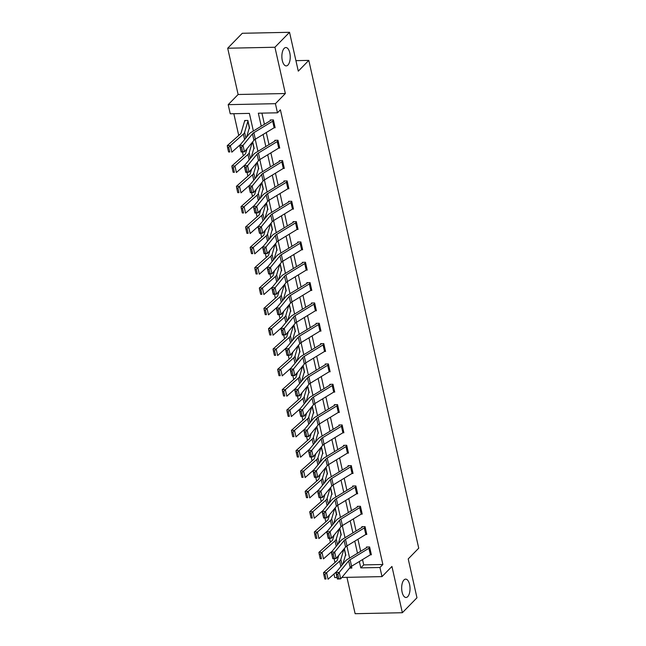 <?xml version="1.0" encoding="UTF-8"?>
<svg xmlns="http://www.w3.org/2000/svg" width="646" height="646" viewBox="0 0 646 646"><rect width="100%" height="100%" fill="white"/><g stroke="black" fill="none" stroke-linecap="round" stroke-linejoin="round"><path stroke-width="0.97" d="M287.93 65.06A9.181 4.183 -91.2 0 1 286.243 65.9A9.181 4.183 -91.2 0 1 282.003 58.721A9.181 4.183 -91.2 0 1 284.167 48.377A9.181 4.183 -91.2 0 1 285.863 47.546A9.181 4.183 -91.2 0 1 290.102 54.716A9.181 4.183 -91.2 0 1 287.93 65.06M407.731 596.646A9.181 4.183 -91.2 0 1 406.035 597.485A9.181 4.183 -91.2 0 1 401.796 590.307A9.181 4.183 -91.2 0 1 403.968 579.963A9.181 4.183 -91.2 0 1 405.656 579.131A9.181 4.183 -91.2 0 1 409.895 586.302A9.181 4.183 -91.2 0 1 407.731 596.646M253.369 131.017L249.396 113.389L230.242 113.785L228.191 104.66L275.422 103.683L277.481 112.808L258.335 113.203L261.259 126.204M238.124 94.494L285.354 93.525L274.93 47.247L289.537 32.3L242.298 33.277L227.691 48.224L238.124 94.494L228.191 104.66M346.934 577.338L355.13 613.7L402.361 612.723L391.936 566.453L382.004 576.612L341.863 577.443M337.067 577.54L334.765 577.589L333.958 573.995M233.828 113.712L238.729 135.466M242.436 151.931L243.308 155.807M247.022 172.264L247.894 176.14M251.601 192.597L252.473 196.473M256.187 212.938L257.06 216.814M260.766 233.271L261.638 237.147M265.353 253.603L266.225 257.479M269.931 273.944L270.803 277.82M274.518 294.277L275.39 298.153M279.096 314.61L279.976 318.486M283.683 334.943L284.555 338.819M288.261 355.284L289.142 359.16M292.848 375.617L293.72 379.493M297.426 395.95L298.307 399.826M302.013 416.29L302.885 420.166M306.592 436.623L307.472 440.499M311.178 456.956L312.05 460.832M315.765 477.297L316.637 481.173M320.343 497.63L321.215 501.506M324.93 517.963L325.802 521.839M329.508 538.296L330.381 542.18M334.095 558.637L334.967 562.513M274.93 47.247L227.691 48.224M289.537 32.3L298.29 71.149L308.804 60.385L418.729 548.171L408.215 558.935L416.969 597.776L402.361 612.723M308.804 60.385L295.925 60.651M345.432 555.318L345.844 555.31L344.326 548.567L345.691 554.672A1.437 0.525 167.3 0 0 345.57 554.849L342.848 564.144M340.854 534.985L341.266 534.977L339.748 528.234M336.267 514.644L336.679 514.636L335.161 507.901L336.534 513.99M331.689 494.311L332.101 494.303L330.582 487.568M327.102 473.978L327.514 473.97L325.996 467.228M322.524 453.645L322.935 453.637L321.417 446.895M317.937 433.305L318.349 433.296L316.831 426.562L318.195 432.658A1.437 0.525 167.3 0 0 318.074 432.844L315.353 442.13M313.358 412.972L313.77 412.964L312.252 406.221M308.772 392.639L309.184 392.631L307.666 385.888L309.038 391.977M304.193 372.298L304.605 372.29L303.087 365.555M299.607 351.965L300.019 351.957L298.5 345.214M295.028 331.632L295.44 331.624L293.922 324.881M290.442 311.291L290.853 311.283L289.335 304.549L290.7 310.645A1.437 0.525 167.3 0 0 290.579 310.831L287.858 320.117M285.855 290.958L286.275 290.95L284.757 284.208M281.276 270.626L281.688 270.617L280.17 263.875L281.543 269.963M276.69 250.285L277.11 250.277L275.584 243.542M272.111 229.952L272.523 229.944L271.005 223.209M267.525 209.619L267.945 209.611L266.418 202.868M262.946 189.286L263.358 189.278L261.84 182.535L263.197 188.632A1.437 0.525 167.3 0 0 263.084 188.818L260.362 198.104M258.36 168.945L258.771 168.937L257.253 162.203M253.781 148.612L254.193 148.604L252.675 141.862L254.048 147.95M249.195 128.279L249.606 128.271L247.846 120.447L244.656 120.511L244.802 121.165A5.023 1.825 -12.7 0 0 244.382 121.811L241.12 132.947A7.171 2.608 167.3 0 1 240.304 134.077L227.271 145.633L230.347 145.673L243.38 134.118A10.756 3.908 -12.7 0 0 244.6 132.43L247.862 121.295A1.437 0.525 167.3 0 1 247.983 121.109L247.991 121.101M362.519 559.573L363.722 564.895L382.868 564.499L280.404 109.82L277.481 112.808M261.913 113.131L264.424 124.282M266.281 132.535L269.002 144.615M270.868 152.868L273.589 164.948M275.446 173.201L278.168 185.289M280.033 193.542L282.754 205.622M284.611 213.874L287.333 225.955M289.198 234.207L291.919 246.296M293.777 254.548L296.498 266.628M298.363 274.881L301.084 286.961M302.942 295.214L305.671 307.302M307.528 315.555L310.25 327.635M312.107 335.888L314.836 347.968M316.693 356.221L319.415 368.301M321.272 376.553L324.001 388.642M325.859 396.894L328.58 408.975M330.437 417.227L333.166 429.307M335.024 437.56L337.745 449.648M339.61 457.901L342.332 469.981M344.189 478.234L346.91 490.314M348.775 498.567L351.497 510.655M353.354 518.908L356.075 530.988M357.941 539.24L360.662 551.321M371.232 554.131L371.224 554.147A5.023 1.825 167.3 0 1 370.376 554.793L371.377 554.785L369.617 546.96L366.427 547.025L366.573 547.679L367.227 547.009M365.773 534.468L366.799 534.444L365.038 526.627L361.841 526.692L361.986 527.346M362.067 513.457L362.059 513.473A5.023 1.825 167.3 0 1 361.211 514.119L362.212 514.111L360.452 506.294L357.262 506.359L357.408 507.005M356.608 493.794L357.634 493.778L355.865 485.953L352.676 486.018L352.821 486.672M352.022 473.461L353.047 473.445L351.287 465.621L348.097 465.685L348.242 466.339L348.897 465.669M347.443 453.129L348.469 453.104L346.7 445.288L343.51 445.352L343.656 446.006M343.737 432.117L343.729 432.134A5.023 1.825 167.3 0 1 342.881 432.78L343.882 432.772L342.122 424.947L338.932 425.02L339.077 425.666L339.731 424.995M338.278 412.455L339.303 412.439L337.535 404.614L334.345 404.679L334.491 405.333M334.571 391.452L334.555 391.46A5.023 1.825 167.3 0 1 333.716 392.106L334.717 392.098L332.956 384.281L329.767 384.346L329.912 385L330.566 384.33M329.113 371.789L330.138 371.765L328.37 363.94L325.18 364.013L325.326 364.659M324.526 351.448L325.552 351.432L323.791 343.607L320.602 343.672L320.747 344.326L321.401 343.656M319.948 331.115L320.973 331.091L319.205 323.275L316.015 323.339L316.16 323.993M316.241 310.104L316.225 310.12A5.023 1.825 167.3 0 1 315.385 310.766L316.387 310.758L314.626 302.942L311.437 303.006L311.582 303.652L312.236 302.99M310.783 290.442L311.808 290.425L310.04 282.601L306.85 282.665L306.995 283.319M307.076 269.439L307.06 269.447A5.023 1.825 167.3 0 1 306.22 270.093L307.221 270.085L305.461 262.268L302.263 262.333L302.417 262.987L303.071 262.316M301.609 249.776L302.635 249.752L300.875 241.935L297.685 242L297.83 242.646M297.031 229.443L298.056 229.419L296.296 221.594L293.098 221.659L293.252 222.313M292.444 209.102L293.47 209.086L291.709 201.261L288.52 201.326L288.665 201.98M288.746 188.099L288.73 188.107A5.023 1.825 167.3 0 1 287.89 188.753L288.891 188.745L287.131 180.928L283.933 180.993L284.087 181.647L284.733 180.977M283.279 168.436L284.305 168.412L282.544 160.588L279.355 160.66L279.5 161.306M279.581 147.425L279.565 147.433A5.023 1.825 167.3 0 1 278.725 148.079L279.726 148.079L277.966 140.255L274.768 140.319L274.921 140.973L275.567 140.303M274.114 127.763L275.139 127.738L273.379 119.922L270.19 119.986L270.335 120.641M285.354 93.525L275.422 103.683M382.868 564.499L379.945 567.487L382.004 576.612M349.567 568.117L351.86 568.068L351.464 566.308M349.607 558.055L346.886 545.975M345.021 537.722L342.299 525.634M340.442 517.381L337.713 505.301M335.855 497.049L333.134 484.968M331.277 476.716L328.548 464.627M326.69 456.375L323.969 444.295M322.112 436.042L319.382 423.962M317.525 415.709L314.804 403.629M312.947 395.368L310.217 383.288M308.36 375.035L305.639 362.955M303.773 354.702L301.052 342.622M299.195 334.37L296.474 322.281M294.608 314.029L291.887 301.948M290.03 293.696L287.308 281.616M285.443 273.363L282.722 261.275M280.865 253.022L278.143 240.942M276.278 232.689L273.557 220.609M271.7 212.356L268.978 200.276M267.113 192.015L264.392 179.935M262.534 171.683L259.813 159.602M257.948 151.35L255.227 139.27M359.362 561.503L360.799 567.882L379.945 567.487M263.124 134.457L265.845 146.537M267.702 154.79L270.424 166.878M272.289 175.131L275.01 187.211M276.868 195.463L279.589 207.544M281.454 215.796L284.175 227.885M286.033 236.137L288.754 248.217M290.619 256.47L293.341 268.55M295.198 276.803L297.927 288.891M299.784 297.144L302.506 309.224M304.363 317.477L307.092 329.557M308.95 337.81L311.671 349.898M313.528 358.15L316.257 370.231M318.115 378.483L320.836 390.564M322.693 398.816L325.423 410.896M327.28 419.149L330.001 431.237M331.866 439.49L334.588 451.57M336.445 459.823L339.166 471.903M341.031 480.156L343.753 492.244M345.61 500.497L348.331 512.577M350.197 520.829L352.918 532.91M354.775 541.162L357.496 553.251M363.722 564.895L360.799 567.882M371.224 554.147L369.754 547.622A5.023 1.825 167.3 0 1 368.906 548.268L370.376 554.793L351.569 566.243A7.171 2.608 -12.7 0 0 350.164 567.382L340.692 578.864L337.406 579.034L335.936 572.518L345.408 561.043A10.756 3.908 167.3 0 1 347.508 559.331L366.322 547.873A1.437 0.525 -12.7 0 0 366.565 547.695M336.501 574.221L335.936 572.518L339.223 572.348L340.692 578.864L338.851 578.711L337.818 574.149L336.501 574.221L337.535 578.784L338.851 578.711M368.906 548.268L350.1 559.727A7.171 2.608 -12.7 0 0 348.703 560.865L337.818 574.149M338.706 555.39L337.357 559.993A7.171 2.608 167.3 0 1 336.542 561.116L323.509 572.671L326.585 572.711L339.618 561.156A10.756 3.908 -12.7 0 0 340.838 559.468L343.874 549.124M325.003 574.456L323.775 574.439L324.801 579.002L326.028 579.018L325.003 574.456L326.585 572.711L328.055 579.228L336.792 571.484M326.028 579.018L324.801 579.002M323.775 574.439L323.509 572.671M365.184 527.281L366.637 533.806A5.023 1.825 167.3 0 1 365.798 534.452L346.983 545.91A7.171 2.608 -12.7 0 0 345.586 547.049L336.114 558.532L332.819 558.701L331.35 552.185L340.83 540.702A10.756 3.908 167.3 0 1 342.929 538.998L361.736 527.54A1.437 0.525 -12.7 0 0 361.978 527.354L362.64 526.676M331.923 553.88L331.35 552.185L334.644 552.007L336.114 558.532L334.265 558.378L333.239 553.816L331.923 553.88L332.948 558.443L334.265 558.378M365.168 527.289A5.023 1.825 167.3 0 1 364.328 527.935L345.513 539.394A7.171 2.608 -12.7 0 0 344.116 540.532L333.239 553.816M362.059 513.473L360.589 506.957A5.023 1.825 167.3 0 1 359.741 507.603L361.211 514.119L342.404 525.578A7.171 2.608 -12.7 0 0 340.999 526.716L331.527 538.191L328.241 538.368L326.771 531.852L336.243 520.369A10.756 3.908 167.3 0 1 338.342 518.657L357.157 507.207A1.437 0.525 -12.7 0 0 357.399 507.021L358.062 506.343M327.336 533.548L326.771 531.852L330.058 531.674L331.527 538.191L329.686 538.037L328.652 533.475L327.336 533.548L328.37 538.11L329.686 538.037M359.741 507.603L340.935 519.053A7.171 2.608 -12.7 0 0 339.538 520.2L328.652 533.475M334.119 535.049L332.771 539.652A7.171 2.608 167.3 0 1 331.955 540.783L318.922 552.338L321.999 552.378L335.032 540.823A10.756 3.908 -12.7 0 0 336.259 539.135L339.287 528.791M341.12 534.323L341.104 534.331A1.437 0.525 167.3 0 0 340.991 534.517L338.27 543.811M320.424 554.123L319.189 554.106L320.214 558.669L321.45 558.685L320.424 554.123L321.999 552.378L323.468 558.895L332.205 551.151M321.45 558.685L320.214 558.669M319.189 554.106L318.922 552.338M329.541 514.717L328.192 519.319A7.171 2.608 167.3 0 1 327.369 520.45L314.344 531.997L317.42 532.046L330.453 520.49A10.756 3.908 -12.7 0 0 331.673 518.795L334.709 508.459M333.683 523.47L336.405 514.184A1.437 0.525 167.3 0 1 336.526 513.998M315.837 533.782L314.61 533.766L315.636 538.328L316.863 538.344L315.837 533.782L317.42 532.046L318.89 538.562L327.627 530.818M316.863 538.344L315.636 538.328M314.61 533.766L314.344 531.997M356.019 486.608L357.472 493.14A5.023 1.825 167.3 0 1 356.632 493.786L337.818 505.237A7.171 2.608 -12.7 0 0 336.421 506.375L326.941 517.858L323.654 518.027L322.184 511.511L331.664 500.036A10.756 3.908 167.3 0 1 333.756 498.324L352.571 486.874A1.437 0.525 -12.7 0 0 352.813 486.688L353.475 486.002M322.758 513.215L322.184 511.511L325.479 511.341L326.941 517.858L325.1 517.704L324.074 513.142L322.758 513.215L323.783 517.777L325.1 517.704M356.003 486.616A5.023 1.825 167.3 0 1 355.163 487.27L336.348 498.72A7.171 2.608 -12.7 0 0 334.951 499.859L324.074 513.142M352.902 472.791L352.894 472.799A5.023 1.825 167.3 0 1 352.046 473.445L333.239 484.904A7.171 2.608 -12.7 0 0 331.834 486.042L322.362 497.525L319.076 497.695L317.606 491.178L327.078 479.695A10.756 3.908 167.3 0 1 329.177 477.992L347.992 466.533A1.437 0.525 -12.7 0 0 348.226 466.347M318.171 492.874L317.606 491.178L320.892 491.008L322.362 497.525L320.513 497.372L319.487 492.809L318.171 492.874L319.205 497.436L320.513 497.372M352.894 472.799L351.424 466.283A5.023 1.825 167.3 0 1 350.576 466.929L331.769 478.387A7.171 2.608 -12.7 0 0 330.364 479.526L319.487 492.809M348.323 452.458L348.307 452.466A5.023 1.825 167.3 0 1 347.467 453.112L328.652 464.571A7.171 2.608 -12.7 0 0 327.256 465.709L317.775 477.184L314.489 477.362L313.019 470.845L322.499 459.363A10.756 3.908 167.3 0 1 324.591 457.659L343.406 446.2A1.437 0.525 -12.7 0 0 343.648 446.015L344.31 445.336M313.593 472.541L313.019 470.845L316.314 470.668L317.775 477.184L315.934 477.031L314.909 472.468L313.593 472.541L314.618 477.103L315.934 477.031M346.854 445.934L346.837 445.95A5.023 1.825 167.3 0 1 345.998 446.596L327.183 458.054A7.171 2.608 -12.7 0 0 325.786 459.193L314.909 472.468M324.954 494.384L323.606 498.987A7.171 2.608 167.3 0 1 322.79 500.109L309.757 511.664L312.834 511.705L325.867 500.157A10.756 3.908 -12.7 0 0 327.094 498.462L330.122 488.118M331.955 493.649L331.939 493.665A1.437 0.525 167.3 0 0 331.826 493.843L329.097 503.137M311.251 513.449L310.023 513.433L311.049 517.995L312.284 518.011L311.251 513.449L312.834 511.705L314.303 518.221L323.04 510.477M312.284 518.011L311.049 517.995M310.023 513.433L309.757 511.664M320.376 474.043L319.019 478.646A7.171 2.608 167.3 0 1 318.203 479.776L305.178 491.331L308.255 491.372L321.288 479.817A10.756 3.908 -12.7 0 0 322.507 478.129L325.544 467.785M325.988 467.244L327.361 473.332A1.437 0.525 167.3 0 0 327.239 473.51L324.518 482.804M306.672 493.116L305.445 493.1L306.47 497.662L307.698 497.678L306.672 493.116L308.255 491.372L309.725 497.888L318.454 490.144M307.698 497.678L306.47 497.662M305.445 493.1L305.178 491.331M315.789 453.71L314.44 458.313A7.171 2.608 167.3 0 1 313.625 459.443L300.592 470.991L303.668 471.039L316.702 459.484A10.756 3.908 -12.7 0 0 317.929 457.796L320.957 447.452M322.79 452.983L322.774 452.991A1.437 0.525 167.3 0 0 322.661 453.177L319.931 462.463M302.086 472.775L300.858 472.759L301.884 477.321L303.119 477.337L302.086 472.775L303.668 471.039L305.138 477.555L313.875 469.812M303.119 477.337L301.884 477.321M300.858 472.759L300.592 470.991M342.267 425.601L342.259 425.617A5.023 1.825 167.3 0 1 341.411 426.263L342.881 432.78L324.066 444.23A7.171 2.608 -12.7 0 0 322.669 445.369L313.197 456.851L309.91 457.029L308.441 450.504L317.913 439.03A10.756 3.908 167.3 0 1 320.012 437.318L338.827 425.867A1.437 0.525 -12.7 0 0 339.061 425.682M309.006 452.208L308.441 450.504L311.727 450.335L313.197 456.851L311.348 456.698L310.322 452.135L309.006 452.208L310.04 456.77L311.348 456.698M341.411 426.263L322.604 437.713A7.171 2.608 -12.7 0 0 321.199 438.852L310.322 452.135M311.202 433.377L309.854 437.98A7.171 2.608 167.3 0 1 309.038 439.102L296.005 450.658L299.09 450.698L312.123 439.151A10.756 3.908 -12.7 0 0 313.342 437.455L316.37 427.111M297.507 452.442L296.272 452.426L297.305 456.988L298.533 457.005L297.507 452.442L299.09 450.698L300.56 457.215L309.289 449.471M298.533 457.005L297.305 456.988M296.272 452.426L296.005 450.658M337.688 405.268L339.142 411.793A5.023 1.825 167.3 0 1 338.302 412.439L319.487 423.897A7.171 2.608 -12.7 0 0 318.09 425.036L308.61 436.518L305.324 436.688L303.854 430.171L313.334 418.689A10.756 3.908 167.3 0 1 315.426 416.985L334.24 405.526A1.437 0.525 -12.7 0 0 334.483 405.341L335.145 404.662M304.428 431.867L303.854 430.171L307.141 430.002L308.61 436.518L306.769 436.365L305.744 431.803L304.428 431.867L305.453 436.43L306.769 436.365M337.672 405.276A5.023 1.825 167.3 0 1 336.832 405.922L318.018 417.381A7.171 2.608 -12.7 0 0 316.621 418.519L305.744 431.803M306.624 413.036L305.275 417.647A7.171 2.608 167.3 0 1 304.46 418.769L291.427 430.325L294.503 430.365L307.536 418.81A10.756 3.908 -12.7 0 0 308.764 417.122L311.792 406.778M313.625 412.31L313.609 412.326A1.437 0.525 167.3 0 0 313.496 412.503L310.766 421.798M292.921 432.109L291.693 432.093L292.719 436.656L293.954 436.672L292.921 432.109L294.503 430.365L295.973 436.882L304.71 429.138M293.954 436.672L292.719 436.656M291.693 432.093L291.427 430.325M334.555 391.46L333.094 384.943A5.023 1.825 167.3 0 1 332.246 385.589L333.716 392.106L314.901 403.564A7.171 2.608 -12.7 0 0 313.504 404.703L304.032 416.177L300.745 416.355L299.276 409.839L308.748 398.356A10.756 3.908 167.3 0 1 310.847 396.652L329.662 385.194A1.437 0.525 -12.7 0 0 329.896 385.008M299.841 411.534L299.276 409.839L302.562 409.661L304.032 416.177L302.183 416.032L301.157 411.47L299.841 411.534L300.866 416.097L302.183 416.032M332.246 385.589L313.439 397.048A7.171 2.608 -12.7 0 0 312.034 398.186L301.157 411.47M302.037 392.703L300.689 397.306A7.171 2.608 167.3 0 1 299.873 398.437L286.84 409.984L289.925 410.032L302.958 398.477A10.756 3.908 -12.7 0 0 304.177 396.789L307.205 386.445M306.188 401.465L308.909 392.17A1.437 0.525 167.3 0 1 309.03 391.985M288.342 411.777L287.107 411.752L288.14 416.315L289.368 416.339L288.342 411.777L289.925 410.032L291.386 416.549L300.124 408.805M289.368 416.339L288.14 416.315M287.107 411.752L286.84 409.984M328.523 364.594L329.977 371.127A5.023 1.825 167.3 0 1 329.137 371.773L310.322 383.223A7.171 2.608 -12.7 0 0 308.925 384.37L299.445 395.845L296.159 396.022L294.689 389.506L304.169 378.023A10.756 3.908 167.3 0 1 306.261 376.311L325.075 364.861A1.437 0.525 -12.7 0 0 325.318 364.675L325.98 363.997M295.262 391.201L294.689 389.506L297.976 389.328L299.445 395.845L297.604 395.691L296.579 391.129L295.262 391.201L296.288 395.764L297.604 395.691M328.507 364.61A5.023 1.825 167.3 0 1 327.667 365.256L308.853 376.707A7.171 2.608 -12.7 0 0 307.456 377.845L296.579 391.129M297.459 372.371L296.11 376.973A7.171 2.608 167.3 0 1 295.295 378.096L282.262 389.651L285.338 389.691L298.371 378.144A10.756 3.908 -12.7 0 0 299.599 376.448L302.627 366.104M304.46 371.644L304.444 371.652A1.437 0.525 167.3 0 0 304.331 371.838L301.601 381.124M283.755 391.436L282.528 391.419L283.554 395.982L284.789 395.998L283.755 391.436L285.338 389.691L286.808 396.216L295.545 388.464M284.789 395.998L283.554 395.982M282.528 391.419L282.262 389.651M325.406 350.778L325.39 350.786A5.023 1.825 167.3 0 1 324.55 351.44L305.736 362.89A7.171 2.608 -12.7 0 0 304.339 364.029L294.867 375.512L291.58 375.681L290.111 369.165L299.582 357.69A10.756 3.908 167.3 0 1 301.682 355.978L320.489 344.52A1.437 0.525 -12.7 0 0 320.731 344.334M290.676 370.869L290.111 369.165L293.397 368.995L294.867 375.512L293.018 375.358L291.992 370.796L290.676 370.869L291.701 375.431L293.018 375.358M325.39 350.786L323.929 344.27A5.023 1.825 167.3 0 1 323.081 344.916L304.266 356.374A7.171 2.608 -12.7 0 0 302.869 357.513L291.992 370.796M292.872 352.03L291.524 356.64A7.171 2.608 167.3 0 1 290.708 357.763L277.675 369.318L280.76 369.359L293.785 357.803A10.756 3.908 -12.7 0 0 295.012 356.116L298.04 345.772M298.492 345.23L299.865 351.319A1.437 0.525 167.3 0 0 299.744 351.497L297.023 360.791M279.177 371.103L277.941 371.087L278.975 375.649L280.202 375.665L279.177 371.103L280.76 369.359L282.221 375.875L290.958 368.131M280.202 375.665L278.975 375.649M277.941 371.087L277.675 369.318M320.82 330.445L320.812 330.453A5.023 1.825 167.3 0 1 319.972 331.099L301.157 342.558A7.171 2.608 -12.7 0 0 299.76 343.696L290.28 355.179L286.994 355.348L285.524 348.832L295.004 337.349A10.756 3.908 167.3 0 1 297.095 335.645L315.91 324.187A1.437 0.525 -12.7 0 0 316.152 324.001L316.815 323.323M286.097 350.528L285.524 348.832L288.81 348.654L290.28 355.179L288.439 355.025L287.405 350.463L286.097 350.528L287.123 355.09L288.439 355.025M319.35 323.929L319.342 323.937A5.023 1.825 167.3 0 1 318.502 324.583L299.687 336.041A7.171 2.608 -12.7 0 0 298.29 337.18L287.405 350.463M288.294 331.697L286.945 336.3A7.171 2.608 167.3 0 1 286.13 337.43L273.096 348.985L276.173 349.026L289.206 337.47A10.756 3.908 -12.7 0 0 290.425 335.783L293.462 325.439M295.287 330.97L295.279 330.978A1.437 0.525 167.3 0 0 295.157 331.164L292.436 340.458M274.59 350.77L273.363 350.754L274.389 355.316L275.624 355.332L274.59 350.77L276.173 349.026L277.643 355.542L286.38 347.798M275.624 355.332L274.389 355.316M273.363 350.754L273.096 348.985M314.772 303.588L314.755 303.604A5.023 1.825 167.3 0 1 313.916 304.25L315.385 310.766L296.571 322.225A7.171 2.608 -12.7 0 0 295.174 323.363L285.702 334.838L282.407 335.016L280.945 328.499L290.417 317.016A10.756 3.908 167.3 0 1 292.517 315.305L311.324 303.854A1.437 0.525 -12.7 0 0 311.566 303.668M281.511 330.195L280.945 328.499L284.232 328.321L285.702 334.838L283.852 334.685L282.827 330.122L281.511 330.195L282.536 334.757L283.852 334.685M313.916 304.25L295.101 315.7A7.171 2.608 -12.7 0 0 293.704 316.839L282.827 330.122M283.707 311.364L282.359 315.967A7.171 2.608 167.3 0 1 281.543 317.097L268.51 328.644L271.586 328.685L284.62 317.138A10.756 3.908 -12.7 0 0 285.847 315.442L288.875 305.106M270.012 330.429L268.776 330.413L269.81 334.975L271.037 334.991L270.012 330.429L271.586 328.685L273.056 335.209L281.793 327.465M271.037 334.991L269.81 334.975M268.776 330.413L268.51 328.644M310.185 283.255L311.647 289.788A5.023 1.825 167.3 0 1 310.799 290.434L291.992 301.884A7.171 2.608 -12.7 0 0 290.595 303.022L281.115 314.505L277.828 314.675L276.359 308.158L285.831 296.684A10.756 3.908 167.3 0 1 287.93 294.972L306.745 283.513A1.437 0.525 -12.7 0 0 306.987 283.336L307.649 282.649M276.932 309.862L276.359 308.158L279.645 307.989L281.115 314.505L279.274 314.352L278.24 309.789L276.932 309.862L277.958 314.424L279.274 314.352M310.177 283.263A5.023 1.825 167.3 0 1 309.337 283.909L290.522 295.367A7.171 2.608 -12.7 0 0 289.125 296.506L278.24 309.789M279.129 291.031L277.78 295.634A7.171 2.608 167.3 0 1 276.964 296.756L263.931 308.312L267.008 308.352L280.041 296.797A10.756 3.908 -12.7 0 0 281.26 295.109L284.297 284.765M286.121 290.296L286.113 290.312A1.437 0.525 167.3 0 0 285.992 290.49L283.271 299.784M265.425 310.096L264.198 310.08L265.223 314.642L266.459 314.659L265.425 310.096L267.008 308.352L268.478 314.868L277.215 307.125M266.459 314.659L265.223 314.642M264.198 310.08L263.931 308.312M307.06 269.447L305.59 262.93A5.023 1.825 167.3 0 1 304.75 263.576L306.22 270.093L287.405 281.551A7.171 2.608 -12.7 0 0 286.008 282.69L276.536 294.172L273.242 294.342L271.78 287.825L281.252 276.343A10.756 3.908 167.3 0 1 283.352 274.639L302.158 263.18A1.437 0.525 -12.7 0 0 302.401 262.995M272.346 289.521L271.78 287.825L275.067 287.648L276.536 294.172L274.687 294.019L273.662 289.456L272.346 289.521L273.371 294.083L274.687 294.019M304.75 263.576L285.936 275.035A7.171 2.608 -12.7 0 0 284.539 276.173L273.662 289.456M274.542 270.69L273.193 275.293A7.171 2.608 167.3 0 1 272.378 276.423L259.345 287.979L262.421 288.019L275.454 276.464A10.756 3.908 -12.7 0 0 276.682 274.776L279.71 264.432M278.692 279.452L281.414 270.157A1.437 0.525 167.3 0 1 281.527 269.98M260.847 289.763L259.611 289.747L260.645 294.31L261.872 294.326L260.847 289.763L262.421 288.019L263.891 294.536L272.628 286.792M261.872 294.326L260.645 294.31M259.611 289.747L259.345 287.979M301.02 242.581L302.481 249.114A5.023 1.825 167.3 0 1 301.634 249.76L282.827 261.218A7.171 2.608 -12.7 0 0 281.43 262.357L271.95 273.831L268.663 274.009L267.194 267.492L276.666 256.01A10.756 3.908 167.3 0 1 278.765 254.298L297.58 242.848A1.437 0.525 -12.7 0 0 297.822 242.662L298.484 241.984M267.759 269.188L267.194 267.492L270.48 267.315L271.95 273.831L270.109 273.678L269.075 269.116L267.759 269.188L268.793 273.751L270.109 273.678M301.012 242.597A5.023 1.825 167.3 0 1 300.172 243.243L281.357 254.702A7.171 2.608 -12.7 0 0 279.96 255.84L269.075 269.116M269.963 250.357L268.615 254.96A7.171 2.608 167.3 0 1 267.799 256.091L254.766 267.638L257.843 267.686L270.876 256.131A10.756 3.908 -12.7 0 0 272.095 254.443L275.131 244.099M276.956 249.631L276.948 249.639A1.437 0.525 167.3 0 0 276.827 249.824L274.106 259.111M256.26 269.422L255.033 269.406L256.058 273.969L257.294 273.985L256.26 269.422L257.843 267.686L259.312 274.203L268.05 266.459M257.294 273.985L256.058 273.969M255.033 269.406L254.766 267.638M297.911 228.765L297.895 228.781A5.023 1.825 167.3 0 1 297.055 229.427L278.24 240.877A7.171 2.608 -12.7 0 0 276.843 242.016L267.371 253.498L264.077 253.676L262.607 247.152L272.087 235.677A10.756 3.908 167.3 0 1 274.187 233.965L292.993 222.515A1.437 0.525 -12.7 0 0 293.236 222.329L293.898 221.643M263.18 248.855L262.607 247.152L265.902 246.982L267.371 253.498L265.522 253.345L264.497 248.783L263.18 248.855L264.206 253.418L265.522 253.345M297.895 228.781L296.425 222.256A5.023 1.825 167.3 0 1 295.585 222.91L276.771 234.361A7.171 2.608 -12.7 0 0 275.374 235.499L264.497 248.783M265.377 230.024L264.028 234.627A7.171 2.608 167.3 0 1 263.213 235.75L250.18 247.305L253.256 247.345L266.289 235.798A10.756 3.908 -12.7 0 0 267.517 234.102L270.545 223.758M270.997 223.217L272.362 229.306A1.437 0.525 167.3 0 0 272.249 229.483L269.527 238.778M251.682 249.09L250.446 249.073L251.48 253.636L252.707 253.652L251.682 249.09L253.256 247.345L254.726 253.862L263.463 246.118M252.707 253.652L251.48 253.636M250.446 249.073L250.18 247.305M293.324 208.432L293.316 208.44A5.023 1.825 167.3 0 1 292.468 209.086L273.662 220.544A7.171 2.608 -12.7 0 0 272.265 221.683L262.785 233.166L259.498 233.335L258.029 226.819L267.501 215.336A10.756 3.908 167.3 0 1 269.6 213.632L288.415 202.174A1.437 0.525 -12.7 0 0 288.657 201.988L289.319 201.31M258.594 228.514L258.029 226.819L261.315 226.649L262.785 233.166L260.944 233.012L259.91 228.45L258.594 228.514L259.627 233.077L260.944 233.012M291.855 201.915L291.847 201.923A5.023 1.825 167.3 0 1 290.999 202.569L272.192 214.028A7.171 2.608 -12.7 0 0 270.795 215.166L259.91 228.45M260.798 209.684L259.45 214.286A7.171 2.608 167.3 0 1 258.634 215.417L245.601 226.972L248.678 227.012L261.711 215.457A10.756 3.908 -12.7 0 0 262.93 213.769L265.966 203.425M267.791 208.957L267.783 208.973A1.437 0.525 167.3 0 0 267.662 209.151L264.941 218.445M247.095 228.757L245.868 228.741L246.893 233.303L248.121 233.319L247.095 228.757L248.678 227.012L250.147 233.529L258.885 225.785M248.121 233.319L246.893 233.303M245.868 228.741L245.601 226.972M287.276 181.574L287.26 181.591A5.023 1.825 167.3 0 1 286.42 182.237L287.89 188.753L269.075 200.212A7.171 2.608 -12.7 0 0 267.678 201.35L258.206 212.825L254.912 213.002L253.442 206.486L262.922 195.003A10.756 3.908 167.3 0 1 265.022 193.299L283.828 181.841A1.437 0.525 -12.7 0 0 284.07 181.655M254.015 208.182L253.442 206.486L256.737 206.308L258.206 212.825L256.357 212.671L255.331 208.109L254.015 208.182L255.041 212.744L256.357 212.671M286.42 182.237L267.606 193.695A7.171 2.608 -12.7 0 0 266.209 194.834L255.331 208.109M256.212 189.351L254.863 193.953A7.171 2.608 167.3 0 1 254.048 195.084L241.015 206.631L244.091 206.68L257.124 195.124A10.756 3.908 -12.7 0 0 258.352 193.437L261.38 183.093M242.516 208.416L241.281 208.4L242.307 212.962L243.542 212.978L242.516 208.416L244.091 206.68L245.561 213.196L254.298 205.452M243.542 212.978L242.307 212.962M241.281 208.4L241.015 206.631M282.69 161.242L284.151 167.774A5.023 1.825 167.3 0 1 283.303 168.42L264.497 179.871A7.171 2.608 -12.7 0 0 263.092 181.009L253.62 192.492L250.333 192.669L248.863 186.145L258.335 174.67A10.756 3.908 167.3 0 1 260.435 172.958L279.25 161.508A1.437 0.525 -12.7 0 0 279.492 161.322L280.154 160.636M249.429 187.849L248.863 186.145L252.15 185.975L253.62 192.492L251.779 192.338L250.745 187.776L249.429 187.849L250.462 192.411L251.779 192.338M282.682 161.258A5.023 1.825 167.3 0 1 281.834 161.904L263.027 173.354A7.171 2.608 -12.7 0 0 261.63 174.493L250.745 187.776M251.633 169.018L250.285 173.621A7.171 2.608 167.3 0 1 249.469 174.743L236.436 186.298L239.513 186.339L252.546 174.791A10.756 3.908 -12.7 0 0 253.765 173.096L256.801 162.752M258.626 168.291L258.618 168.299A1.437 0.525 167.3 0 0 258.497 168.485L255.776 177.771M237.93 188.083L236.702 188.067L237.728 192.629L238.955 192.645L237.93 188.083L239.513 186.339L240.982 192.855L249.719 185.111M238.955 192.645L237.728 192.629M236.702 188.067L236.436 186.298M279.565 147.433L278.095 140.917A5.023 1.825 167.3 0 1 277.255 141.563L278.725 148.079L259.91 159.538A7.171 2.608 -12.7 0 0 258.513 160.676L249.041 172.159L245.746 172.329L244.277 165.812L253.757 154.329A10.756 3.908 167.3 0 1 255.856 152.626L274.663 141.167A1.437 0.525 -12.7 0 0 274.905 140.981M244.85 167.508L244.277 165.812L247.571 165.642L249.041 172.159L247.192 172.006L246.166 167.443L244.85 167.508L245.876 172.07L247.192 172.006M277.255 141.563L258.44 153.021A7.171 2.608 -12.7 0 0 257.043 154.16L246.166 167.443M247.047 148.677L245.698 153.288A7.171 2.608 167.3 0 1 244.882 154.41L231.849 165.965L234.926 166.006L247.959 154.451A10.756 3.908 -12.7 0 0 249.186 152.763L252.215 142.419M251.197 157.438L253.918 148.144A1.437 0.525 167.3 0 1 254.031 147.966M233.351 167.75L232.116 167.734L233.141 172.296L234.377 172.312L233.351 167.75L234.926 166.006L236.396 172.522L245.133 164.778M234.377 172.312L233.141 172.296M232.116 167.734L231.849 165.965M273.524 120.568L274.986 127.101A5.023 1.825 167.3 0 1 274.138 127.746L255.331 139.205A7.171 2.608 -12.7 0 0 253.926 140.344L244.454 151.818L241.168 151.996L239.698 145.479L249.17 133.997A10.756 3.908 167.3 0 1 251.27 132.293L270.085 120.834A1.437 0.525 -12.7 0 0 270.327 120.649L270.989 119.97M240.264 147.175L239.698 145.479L242.985 145.302L244.454 151.818L242.613 151.673L241.58 147.11L240.264 147.175L241.297 151.737L242.613 151.673M273.516 120.584A5.023 1.825 167.3 0 1 272.669 121.23L253.862 132.688A7.171 2.608 -12.7 0 0 252.465 133.827L241.58 147.11M245.456 120.495L244.794 121.173M249.461 127.617L249.453 127.625A1.437 0.525 167.3 0 0 249.332 127.811L246.61 137.105M228.765 147.417L227.537 147.393L228.563 151.955L229.79 151.98L228.765 147.417L230.347 145.673L231.817 152.19L240.554 144.446M229.79 151.98L228.563 151.955M227.537 147.393L227.271 145.633M351.569 566.243L350.1 559.727M350.164 567.382L348.703 560.865M339.618 561.156L340.838 566.582M340.838 559.468L342.097 565.056M344.197 548.737L345.57 554.849M346.983 545.91L345.513 539.394M345.586 547.049L344.116 540.532M365.798 534.452L364.328 527.935M342.404 525.578L340.935 519.053M340.999 526.716L339.538 520.2M339.731 528.25L341.104 534.331M335.032 540.823L336.251 546.241M336.259 539.135L337.519 544.715M339.61 528.404L340.991 534.517M330.453 520.49L331.673 525.909M331.673 518.795L332.932 524.382M335.024 508.063L336.405 514.184M337.818 505.237L336.348 498.72M336.421 506.375L334.951 499.859M356.632 493.786L355.163 487.27M333.239 484.904L331.769 478.387M331.834 486.042L330.364 479.526M352.046 473.445L350.576 466.929M348.307 452.466L346.837 445.95M328.652 464.571L327.183 458.054M327.256 465.709L325.786 459.193M347.467 453.112L345.998 446.596M330.566 487.577L331.939 493.665M325.867 500.157L327.086 505.576M327.094 498.462L328.354 504.05M330.445 487.73L331.826 493.843M321.288 479.817L322.507 485.243M322.507 478.129L323.767 483.709M325.859 467.397L327.239 473.51M321.401 446.911L322.774 452.991M316.702 459.484L317.921 464.902M317.929 457.796L319.181 463.376M321.28 447.056L322.661 453.177M343.729 432.134L342.259 425.617M324.066 444.23L322.604 437.713M322.669 445.369L321.199 438.852M312.123 439.151L313.342 444.569M313.342 437.455L314.602 443.043M316.693 426.723L318.074 432.844M319.487 423.897L318.018 417.381M318.09 425.036L316.621 418.519M338.302 412.439L336.832 405.922M312.236 406.237L313.609 412.326M307.536 418.81L308.756 424.236M308.764 417.122L310.015 422.702M312.115 406.391L313.496 412.503M314.901 403.564L313.439 397.048M313.504 404.703L312.034 398.186M302.958 398.477L304.177 403.895M304.177 396.789L305.437 402.369M307.528 386.05L308.909 392.17M310.322 383.223L308.853 376.707M308.925 384.37L307.456 377.845M329.137 371.773L327.667 365.256M303.071 365.563L304.444 371.652M298.371 378.144L299.591 383.562M299.599 376.448L300.85 382.036M302.95 365.717L304.331 371.838M305.736 362.89L304.266 356.374M304.339 364.029L302.869 357.513M324.55 351.44L323.081 344.916M293.785 357.803L295.012 363.23M295.012 356.116L296.272 361.703M298.363 345.384L299.744 351.497M320.812 330.453L319.342 323.937M301.157 342.558L299.687 336.041M299.76 343.696L298.29 337.18M319.972 331.099L318.502 324.583M293.906 324.898L295.279 330.978M289.206 337.47L290.425 342.889M290.425 335.783L291.685 341.363M293.785 325.043L295.157 331.164M316.225 310.12L314.755 303.604M296.571 322.225L295.101 315.7M295.174 323.363L293.704 316.839M284.62 317.138L285.847 322.556M285.847 315.442L287.107 321.03M289.198 304.71L290.579 310.831M291.992 301.884L290.522 295.367M290.595 303.022L289.125 296.506M310.799 290.434L309.337 283.909M284.741 284.224L286.113 290.312M280.041 296.797L281.26 302.223M281.26 295.109L282.52 300.697M284.62 284.377L285.992 290.49M287.405 281.551L285.936 275.035M286.008 282.69L284.539 276.173M275.454 276.464L276.682 281.882M276.682 274.776L277.941 280.356M280.033 264.044L281.414 270.157M282.827 261.218L281.357 254.702M281.43 262.357L279.96 255.84M301.634 249.76L300.172 243.243M275.576 243.558L276.948 249.639M270.876 256.131L272.095 261.549M272.095 254.443L273.355 260.023M275.454 243.704L276.827 249.824M278.24 240.877L276.771 234.361M276.843 242.016L275.374 235.499M297.055 229.427L295.585 222.91M266.289 235.798L267.517 241.216M267.517 234.102L268.776 239.69M270.868 223.371L272.249 229.483M293.316 208.44L291.847 201.923M273.662 220.544L272.192 214.028M272.265 221.683L270.795 215.166M292.468 209.086L290.999 202.569M266.41 202.884L267.783 208.973M261.711 215.457L262.93 220.884M262.93 213.769L264.19 219.349M266.289 203.038L267.662 209.151M288.73 188.107L287.26 181.591M269.075 200.212L267.606 193.695M267.678 201.35L266.209 194.834M257.124 195.124L258.352 200.543M258.352 193.437L259.611 199.016M261.703 182.697L263.084 188.818M264.497 179.871L263.027 173.354M263.092 181.009L261.63 174.493M283.303 168.42L281.834 161.904M257.245 162.211L258.618 168.299M252.546 174.791L253.765 180.21M253.765 173.096L255.025 178.684M257.124 162.364L258.497 168.485M259.91 159.538L258.44 153.021M258.513 160.676L257.043 154.16M247.959 154.451L249.178 159.877M249.186 152.763L250.446 158.343M252.538 142.031L253.918 148.144M255.331 139.205L253.862 132.688M253.926 140.344L252.465 133.827M274.138 127.746L272.669 121.23M247.983 121.109L249.453 127.625M243.38 134.118L244.6 139.536M244.6 132.43L245.86 138.01M247.862 121.295L249.332 127.811"/></g></svg>
